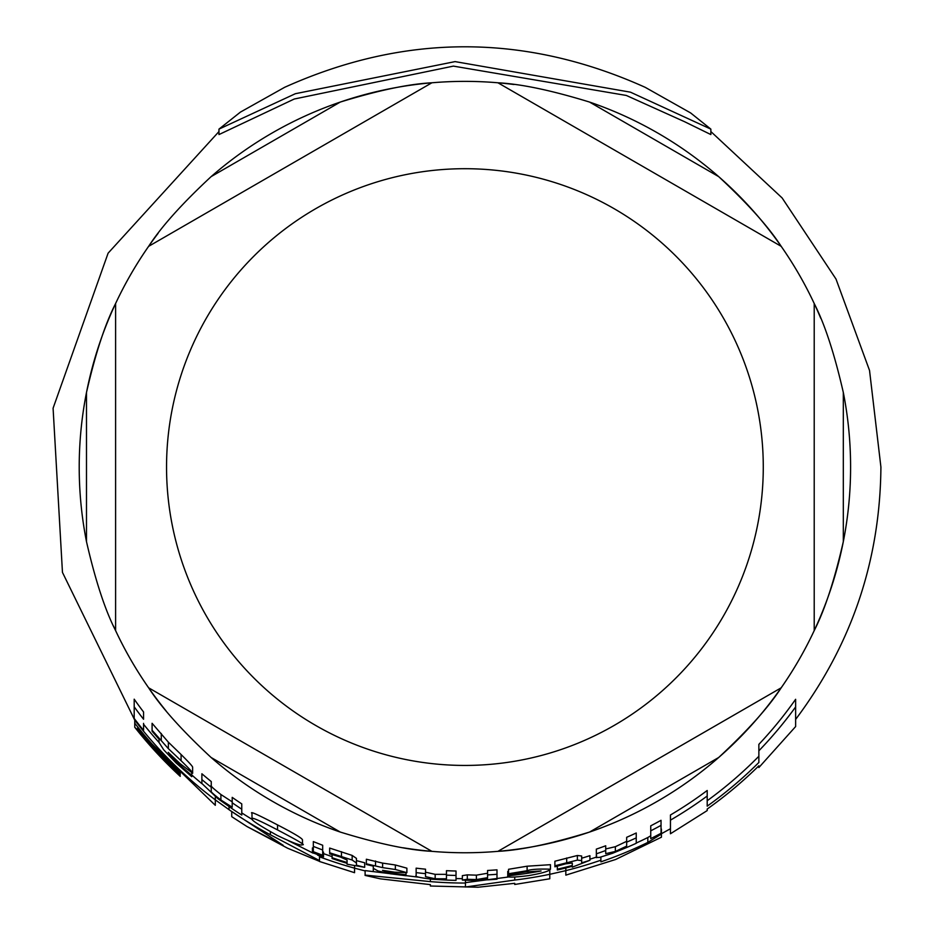 <?xml version="1.0" encoding="UTF-8"?>
<svg xmlns="http://www.w3.org/2000/svg" width="934" height="934" viewBox="0 0 934 934"><rect width="100%" height="100%" fill="white"/><g stroke="black" fill="none" stroke-linecap="round" stroke-linejoin="round"><path stroke-width="1.4" d="M589.541 102.063A385.695 385.695 0 0 1 718.69 176.631C747.83 203.717 768.659 226.95 781.186 246.331L497.939 82.787L781.186 246.331A385.695 385.695 0 0 1 814.214 303.527C824.734 324.063 834.436 353.717 843.32 392.502A385.695 385.695 0 0 1 589.541 832.066C551.515 843.764 520.985 850.185 497.939 851.341L781.186 687.809L497.939 851.341A385.695 385.695 0 0 1 431.882 851.341L148.634 687.809L431.882 851.341C408.835 850.185 378.305 843.764 340.28 832.066A385.695 385.695 0 0 1 211.119 757.497C181.978 730.423 161.15 707.19 148.634 687.809A385.695 385.695 0 0 1 115.606 630.602L115.606 303.527L115.606 630.602C105.075 610.065 95.373 580.411 86.488 541.638A385.695 385.695 0 0 1 86.488 392.502C95.373 353.717 105.075 324.063 115.606 303.527A385.695 385.695 0 0 1 148.634 246.331L431.882 82.787L148.634 246.331C161.15 226.95 181.978 203.717 211.119 176.631A385.695 385.695 0 0 1 340.28 102.063C378.305 90.376 408.835 83.943 431.882 82.787A385.695 385.695 0 0 1 497.939 82.787C520.985 83.943 551.515 90.376 589.541 102.063L718.69 176.631A385.695 385.695 0 0 1 771.624 233.22M843.32 392.502L843.32 541.638C834.436 580.411 824.734 610.065 814.214 630.602A385.695 385.695 0 0 1 781.186 687.809C768.659 707.19 747.83 730.423 718.69 757.497L589.541 832.066A385.695 385.695 0 0 1 497.939 851.341M86.488 541.638L86.488 392.502A385.695 385.695 0 0 1 158.115 233.313M211.119 176.631L340.28 102.063A385.695 385.695 0 0 1 415.747 84.515M415.875 84.504A385.695 385.695 0 0 1 513.945 84.504M431.882 851.341A385.695 385.695 0 0 1 415.875 849.625M415.747 849.613A385.695 385.695 0 0 1 403.149 847.78M166.077 710.914A385.695 385.695 0 0 1 158.196 700.909M158.115 700.815A385.695 385.695 0 0 1 113.516 626.084M771.694 233.313A385.695 385.695 0 0 1 820.741 318.249M814.214 630.602L814.214 303.527L814.214 630.602M814.214 303.527A385.695 385.695 0 0 0 781.186 246.331M497.939 82.787A385.695 385.695 0 0 0 431.882 82.787M148.634 246.331A385.695 385.695 0 0 0 115.606 303.527M565.829 875.146L615.599 859.502L661.424 837.203L661.424 834.05L647.822 842.421A417.545 417.545 0 0 1 600.889 861.849L600.889 860.202A415.98 415.98 0 0 1 565.829 870.616L565.829 875.006M251.993 818.639C250.429 819.562 258.8 825.131 277.094 835.346C292.972 842.993 301.425 846.099 302.476 844.663C306.083 845.433 297.759 840.518 277.526 829.917C260.026 820.741 251.515 816.993 251.993 818.639L251.993 813.467C249.331 810.805 257.842 814.623 277.526 824.909C293.836 833.303 302.161 838.288 302.476 839.853L302.476 844.663M373.296 868.34L378.001 870.943L390.307 873.769L406.01 875.742L406.01 874.749L391.077 873.092L382.52 870.336L394.51 872.169L406.885 872.66L395.362 869.496L382.625 867.639L366.35 863.81L366.35 864.475L373.296 866.133L373.296 870.943M508.563 873.745L508.563 874.784L525.69 871.936L541.078 870.967A411.018 411.018 0 0 1 507.757 875.847L507.757 875.975C506.648 877.586 513.525 877.481 528.387 875.648C541.79 873.36 549.145 871.212 550.453 869.204C538.72 868.795 530.944 869.285 527.115 870.698L508.563 873.745L508.563 869.285L527.115 866.203L550.453 864.686L550.453 869.204M143.567 724.259A411.59 411.59 0 0 0 159.037 742.472L163.742 749.85L176.047 762.915L191.739 776.679L191.739 775.372L176.818 762.541L168.248 752.384L180.25 763.779L192.626 773.224C193.373 773.119 189.532 768.951 181.091 760.72L168.365 748.659L152.09 730.236L152.09 731.252L159.037 739.249L159.037 742.472L159.037 739.249M710.856 129.125L690.623 112.932L645.254 87.352C525.036 33.285 404.807 33.274 284.578 87.341L240.435 112.103L218.965 129.125L295.377 93.704L455.091 61.609L630.462 92.174L710.856 129.125L710.856 134.566L684.587 121.712L626.34 95.455L453.399 66.116L294.268 99.016L218.965 134.566L218.965 129.125M707.201 800.742A412.361 412.361 0 0 0 758.863 756.26M670.449 814.997A404.107 404.107 0 0 0 707.201 790.491L707.201 796.013A408.543 408.543 0 0 1 670.449 820.145L670.449 814.997M661.424 833.723L670.449 828.738L670.449 820.145L670.449 833.607M758.863 744.363A404.107 404.107 0 0 0 795.628 699.297L795.628 706.945A408.543 408.543 0 0 1 758.863 750.796L758.863 744.363M589.914 859.21A411.59 411.59 0 0 0 596.347 857.108M636.241 843.04A413.167 413.167 0 0 0 647.822 837.529L650.741 835.802M323.503 853.606A411.59 411.59 0 0 0 332.107 856.641M288.209 840.588L313.135 853.162M317.548 855.089L319.498 855.918M241.766 812.919A411.59 411.59 0 0 0 252.53 819.632M191.739 774.94A411.59 411.59 0 0 0 201.896 783.661M215.31 805.143L215.31 796.69M366.35 863.81L366.35 859.233L382.625 863.109L395.362 864.989L406.885 868.176L406.885 872.66M508.563 872.239L507.757 871.527M605.722 848.959L615.366 846.694L626.667 841.324M596.347 856.957L596.347 849.123A404.037 404.037 0 0 0 605.722 845.772L605.722 850.5A408.473 408.473 0 0 1 596.347 853.816L596.686 857.517L599.686 857.354L612.4 853.349L626.667 847.5A413.388 413.388 0 0 0 636.241 843.285L636.241 837.88A408.473 408.473 0 0 1 626.667 842.153L626.667 846.122L615.366 851.434L605.722 853.664L605.722 850.5M626.667 846.122L626.667 837.308A404.037 404.037 0 0 0 636.241 832.988L636.241 837.88M152.09 730.236L152.09 723.301L168.365 742.18L181.091 754.52C189.053 762.401 192.894 766.651 192.626 767.269L192.626 773.224M232.204 802.773L232.204 797.367A404.037 404.037 0 0 0 241.766 803.894L241.766 809.206A408.473 408.473 0 0 1 232.204 802.773L232.204 807.221L220.903 799.994C213.267 794.134 210.057 791.145 211.259 791.028L211.259 787.245A408.473 408.473 0 0 1 201.884 779.598L201.884 783.474L217.926 798.687L232.204 808.739A413.388 413.388 0 0 0 241.766 815.067L241.766 809.813M211.259 785.389C210.033 785.494 213.256 788.529 220.903 794.507L232.204 801.851M201.884 779.598L201.884 773.772A404.037 404.037 0 0 0 211.259 781.56L211.259 791.028M446.464 875.123L446.464 870.686A404.037 404.037 0 0 0 456.026 871.013L456.026 875.45A408.473 408.473 0 0 1 446.464 875.123L446.464 878.789L435.162 878.766L425.519 876.629L425.519 873.64A408.473 408.473 0 0 1 416.144 872.625L416.144 875.625C414.369 876.501 419.716 877.715 432.197 879.256L446.464 880.05A413.388 413.388 0 0 0 456.026 880.365L456.026 875.952M425.519 872.181L435.162 874.341L446.464 874.364M416.144 872.625L416.144 868.153A404.037 404.037 0 0 0 425.519 869.18L425.519 876.629M356.438 860.599A408.205 408.205 0 0 0 364.692 862.771L364.692 867.324A412.618 412.618 0 0 1 356.438 865.176L356.438 862.969L352.153 860.027L329.667 852.777L329.667 853.839L340.315 857.003L347.063 860.039L347.063 862.502A412.618 412.618 0 0 1 332.107 857.727L332.107 858.544A413.388 413.388 0 0 0 347.063 863.308L347.063 864.195L364.692 867.324M329.667 852.777L329.667 848.072L352.153 855.416L356.438 858.381L356.438 865.176M581.66 862.818L581.66 858.218A408.205 408.205 0 0 0 589.914 855.661L589.914 860.296A412.618 412.618 0 0 1 581.66 862.818L581.66 860.611L577.375 860.109L554.889 865.771L554.889 866.799L565.537 863.857L572.285 863.016L572.285 865.468L572.285 863.016M554.889 865.771L554.889 861.23L577.375 855.497L581.66 855.988L581.66 860.611M134.192 706.816L134.192 699.181A404.037 404.037 0 0 0 143.567 711.988L143.567 719.238A408.473 408.473 0 0 1 134.192 706.816L134.192 718.468A415.42 415.42 0 0 0 143.567 730.353L143.567 723.36M650.741 833.688L650.741 825.831A404.037 404.037 0 0 0 661.038 820.309L661.038 825.376A408.473 408.473 0 0 1 650.741 830.828L650.741 838.615A415.42 415.42 0 0 0 661.038 833.28L661.038 825.376M313.322 846.379L313.322 841.592A404.037 404.037 0 0 0 322.685 845.247L322.685 849.987A408.473 408.473 0 0 1 313.322 846.379L313.322 851.668A413.388 413.388 0 0 0 322.685 855.229L322.685 850.524M487.583 870.465A404.037 404.037 0 0 0 496.993 869.834L496.993 874.282A408.473 408.473 0 0 1 487.583 874.913L487.583 870.465M487.583 877.668L487.583 874.913L487.583 877.668L476.398 879.571L467.292 879.279L462.353 880.05L462.353 875.648L467.292 874.854L476.398 875.158L487.583 873.232M322.685 851.598L323.503 852.147L323.503 856.84L312.435 852.637L323.503 856.84M312.435 852.637L312.435 847.909L313.322 847.99M465.436 882.642L509.415 876.874M456.026 878.555A411.59 411.59 0 0 0 462.353 878.649M549.787 878.637L549.787 874.294A415.98 415.98 0 0 1 514.727 880.05L465.436 887.008L465.436 883.05A415.98 415.98 0 0 1 430.376 881.614L365.112 875.1L365.112 870.605L418.234 877.131M365.066 875.403L380.395 878.847L430.376 884.626L430.376 885.876M430.376 886.016L478.033 887.23L514.727 883.319L514.727 884.335M549.787 874.294L549.787 870.033M514.727 880.05L514.727 877.073M465.436 883.05L465.436 880.295M430.376 881.614L430.376 879.092M462.353 880.05L473.468 880.458L487.583 878.836L487.583 879.84A413.388 413.388 0 0 0 496.993 879.209L496.993 874.282M467.292 879.279L467.292 874.854M577.375 860.109L577.375 855.497M572.285 865.468A412.618 412.618 0 0 1 557.318 869.204L557.318 866.087M557.318 869.204L557.318 869.998A413.388 413.388 0 0 0 572.285 866.273L572.285 867.149L589.914 860.296M332.107 857.727L332.107 854.517M352.153 860.027L352.153 855.416M168.365 748.659L168.365 742.18M191.739 775.372L191.739 773.083M507.757 875.847L507.757 871.399M406.01 874.749L406.01 873.021M382.625 867.639L382.625 863.109M180.239 776.352L180.239 776.352A420.347 420.347 0 0 1 134.753 727.247L134.753 723.185A417.848 417.848 0 0 0 180.239 772.943L180.239 774.683L180.239 772.943M180.239 774.683A419.121 419.121 0 0 1 137.672 728.952L137.672 730.341A419.996 419.996 0 0 0 180.239 775.874M229.04 809.673L215.31 799.866A415.98 415.98 0 0 1 134.753 720.126L134.753 719.203M134.753 720.126L134.753 723.185M137.672 728.952L137.672 726.897M354.558 872.554L354.558 865.69M365.112 870.92L354.558 868.165A415.98 415.98 0 0 1 319.498 856.805L319.498 860.588L270.381 834.762A415.98 415.98 0 0 1 229.04 809.72L283.189 845.305L247.101 826.602L287.614 848.224L319.498 861.335M247.101 826.602L231.737 816.678L231.737 811.856M319.498 856.805L319.498 855.813M270.381 834.762L270.381 831.762M229.04 809.72L229.04 806.24M600.889 860.202L600.889 857.085M647.822 842.421L647.822 837.529M565.829 870.616L565.829 867.955M661.424 834.05L661.424 829.065M795.628 726.337L795.628 706.945M707.201 810.42L707.201 809.042A419.109 419.109 0 0 0 758.863 765.81L758.863 767.374M758.863 750.796L758.863 762.483A416.751 416.751 0 0 1 707.201 806.159L707.201 796.013M166.544 467.07A298.366 298.366 0 0 1 464.91 168.704A298.366 298.366 0 0 1 763.276 467.07A298.366 298.366 0 0 1 464.91 765.436A298.366 298.366 0 0 1 166.544 467.07M340.28 832.066L211.119 757.497M318.027 854.318L318.027 853.489M476.398 879.571L476.398 875.158M566.693 862.561L566.693 857.972M341.47 856.35L341.47 851.68M435.162 878.766L435.162 874.341M220.903 799.994L220.903 794.507M161.267 740.16L161.267 733.47M181.091 760.72L181.091 754.52M176.818 762.541L176.818 760.615M615.366 851.434L615.366 846.694M527.115 870.698L527.115 866.203M395.362 869.496L395.362 864.989M391.077 873.092L391.077 871.691M375.538 865.549L375.538 860.996M277.526 829.917L277.526 824.909M710.856 131.554L782.12 197.938L835.988 279.021L869.531 370.424L880.914 467.07C880.12 560.493 851.691 644.612 795.628 719.425M218.965 131.554L108.099 253.184L53.086 408.216L62.461 572.39L134.753 720.161M565.829 870.64L549.787 874.317M549.787 878.777L514.727 884.475M596.347 853.816L596.347 857.657M215.31 805.306L134.718 727.224M354.558 872.695L319.498 861.487M795.628 726.559L758.863 767.561M707.201 810.584L670.449 833.758"/></g></svg>
